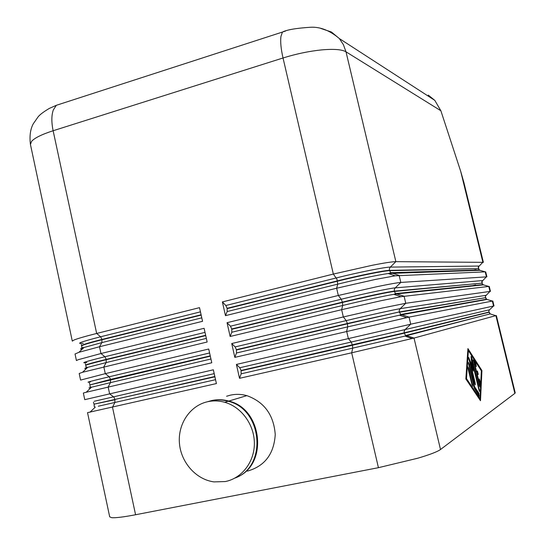 <?xml version="1.0" encoding="UTF-8"?>
<svg xmlns="http://www.w3.org/2000/svg" width="545" height="545" viewBox="0 0 545 545"><rect width="100%" height="100%" fill="white"/><g stroke="black" fill="none" stroke-linecap="round" stroke-linejoin="round"><path stroke-width="0.82" d="M72.301 341.136L73.875 340.087C77.445 338.602 85.04 336.394 96.663 333.465L199.511 307.653L202.549 321.312L99.51 346.736L78.902 352.308L75.04 354.005L76.436 360.572L78.064 359.748L100.968 353.528L204.103 328.301L207.154 342.008L82.533 372.276L79.189 373.495L80.592 380.09L105.287 373.652L208.715 349.018L211.773 362.759L85.047 392.543L83.351 393.04L84.761 399.662L213.34 369.796L216.406 383.578L87.52 412.647M87.527 412.647L109.702 516.844L111.698 517.682C115.704 518.002 123.661 517.021 135.582 514.746L112.495 407.224L114.784 402.728L114.954 399.757L94.053 404.165L114.886 399.451L114.334 397.891L113.517 396.849L94.21 401.27M320.814 28.442L331.455 32.019L339.344 38.559L343.432 44.731L346.007 51.823L440.871 110.758L434.808 100.375L428.247 95.082M236.932 477.168C268.542 464.619 262.452 408.661 228.798 401.059C223.089 399.465 217.421 399.287 211.787 400.52L207.7 401.706M247.389 471.112C264.727 466.207 274.012 454.005 275.245 434.508C273.719 414.902 264.257 401.944 246.851 395.636C241.333 394.117 235.862 393.953 230.419 395.145L226.577 396.256M225.289 481.548C241.905 478.333 254.563 461.785 254.372 443.18C254.29 424.575 241.387 406.938 224.731 402.278C218.981 400.67 213.265 400.486 207.591 401.726C190.151 405.562 177.834 423.812 179.421 443.092C180.865 462.364 196.002 479.546 213.987 481.896L225.289 481.548M234.915 478.074C267.759 466.69 262.561 409.029 228.123 401.256C222.408 399.662 216.733 399.485 211.092 400.718L207.345 401.788M239.528 378.319L241.156 373.822L241.06 370.471L404.186 332.838L488.872 312.081L490.159 313.893L489.321 312.203L404.267 333.159L352.472 345.223L352.683 348.316L351.675 352.799L378.428 467.685L417.92 458.181C429.916 454.619 437.444 451.73 440.503 449.509L414.023 338.064L351.675 352.799L239.528 378.319L236.414 364.442L410.726 324.193L494.008 305.909L492.809 300.983L409.05 317.115L234.827 357.37L231.727 343.541L343.33 316.958L382.495 307.986L405.759 303.286L490.459 291.357L489.26 286.445L488.776 286.445L400.922 296.705L380.792 300.745L341.64 309.689L230.14 336.483L227.047 322.695L338.329 295.479L377.447 286.581C389.532 284.081 397.319 282.698 400.807 282.439L486.917 276.833L485.718 271.928L485.22 271.86L395.159 275.825L375.743 279.36L336.64 288.23L225.473 315.657L222.387 301.91L225.821 305.513L227.102 308.313L227.176 311.549L225.473 315.657M495.759 315.657L414.023 338.064L406.577 335.686L483.817 315.514M489.546 309.778L405.126 329.568L404.227 331.067L404.186 332.838L405.099 334.732L405.991 335.427L490.159 313.893L495.916 315.705L514.861 393.381L515.223 392.863L496.366 315.562M241.06 370.471L239.786 367.732L236.414 364.442M234.827 357.37L236.482 353.003L236.394 349.686L235.12 346.927L231.727 343.541M230.14 336.483L231.823 332.246L231.741 328.969L230.46 326.189L227.047 322.695M222.387 301.91L333.342 274.067L372.419 265.245C384.511 262.874 392.332 261.675 395.868 261.654L483.381 262.343L463.965 182.773L460.716 171.403L482.87 262.227L478.244 267.104L478.864 269.652L480.349 270.422M479.212 385.41L473.319 359.768L475.731 363.277L476.385 366.506L474.79 364.278L476.528 371.458L477.427 370.995L478.285 374.381L477.352 374.892L479.089 382.086L479.3 378.911L480.247 381.991L479.961 386.93L479.212 385.41M479.382 386.003L479.198 379.974M479.089 382.086L478.442 382.222M477.352 374.892L476.705 375.028L477.611 374.524L476.93 371.254M476.528 371.458L475.88 371.595M474.79 364.278L474.143 364.414M475.731 365.743L475.056 363.426L473.292 360.674M468.121 368.808L467.978 366.921L468.761 368.502L472.74 386.316L471.963 384.756L468.121 368.808M465.859 378.85L479.328 398.865L480.016 398.722L481.358 370.866L468.393 350.578L467.767 350.721M468.393 350.578L466.513 378.618L480.016 398.722M466.513 378.618L465.866 378.755M480.499 400.732L465.846 378.966L467.917 348.582L481.937 370.566L480.499 400.732M479.866 399.785L479.913 398.742M481.269 370.729L467.842 349.686M481.937 370.566L481.269 370.709M474.211 388.115L468.284 362.262L469.068 363.835L474.586 386.732L478.83 393.088L479.259 396.297L474.211 388.115M478.844 395.684L478.142 393.231L473.918 386.916M474.586 386.732L473.912 386.875M472.399 368.727L471.868 363.651L472.556 363.501L473.36 371.131L470.676 364.373L475.158 382.951L475.308 384.845L474.538 383.298L468.605 357.425L471.929 365.211L471.084 357.132L471.125 356.341L471.888 357.895L479.729 391.637L478.98 390.118L472.556 363.501M472.529 363.508L471.153 357.847M471.929 365.211L471.241 365.354L468.645 358.801M470.676 364.373L470.008 364.523M514.861 393.381L440.503 449.509M440.871 110.758L460.716 171.403M378.428 467.685L135.582 514.746M285.614 31.017L282.433 32.06L280.941 36.467C280.266 41.727 280.961 48.893 283.025 57.981L333.342 274.067L336.939 279.163L337.73 284.156C359.782 278.788 376.622 275.239 388.265 273.508L479.92 270.3L485.22 271.86L486.426 276.792L481.787 281.649L482.407 284.204L483.79 284.953M61.449 103.652L56.326 105.308L53.315 109.954C51.441 115.274 51.38 122.196 53.131 130.739L283.025 57.981C296.255 53.86 309.124 51.169 321.625 49.902C333.833 48.818 341.96 49.459 346.007 51.823L395.868 261.654L390.315 267.098L389.423 268.61L389.382 270.375L390.826 272.711L399.138 275.402L400.807 282.439L395.241 287.862L394.342 289.361L394.382 291.452L395.207 293.006L396.678 293.939L483.469 284.858L488.776 286.445L489.982 291.384L485.336 296.228L485.963 298.789L487.175 299.491M214.9 376.806L114.886 399.451L214.832 376.493M98.284 406.229L215.541 379.681M236.394 349.686L347.403 323.485L399.24 311.951L347.478 323.805L347.683 326.864L399.478 315.194L400.909 314.458L486.508 299.225L485.779 297.652L485.363 297.693L399.315 312.271L400.909 314.458L409.05 317.115L410.726 324.193L405.126 329.568L351.218 342.035L352.472 345.223L241.128 370.784M236.482 353.003L347.683 326.864L346.647 331.21L348.35 338.5L351.218 342.035L239.786 367.732M406.618 317.612L399.478 315.194L487.019 299.443L492.346 301.058L493.552 306.004L489.539 309.792L488.899 310.841L488.872 312.081L489.321 312.203M72.294 341.109L30.445 144.473L31.556 141.366C34.648 137.926 41.842 134.383 53.131 130.739L96.663 333.465L100.607 336.769C80.817 341.858 75.046 344.045 83.296 343.336M89.939 384.906L110.574 379.388L109.204 376.765C90.136 381.323 83.91 383.026 90.511 381.875M91.042 387.645C88.106 388.21 88.256 388.074 91.478 387.229L110.465 382.631L110.574 379.388L210.241 355.858M214.192 373.632L113.517 396.849L109.62 393.831L108.155 387.005L110.465 382.631L210.942 359.012M85.776 365.402L85.715 365.123C86.028 364.564 92.882 362.65 106.268 359.38L104.899 356.737C85.47 361.553 79.461 363.495 86.873 362.561M86.628 368.386C83.841 368.754 84.209 368.406 87.725 367.344L106.152 362.589L106.268 359.38L205.663 335.291M209.593 352.976L109.204 376.765L105.287 373.652L103.829 366.84L106.152 362.589L206.351 338.397M81.627 345.952L81.566 345.68C81.825 344.876 88.631 342.791 101.983 339.433L100.607 336.769L200.444 311.849M82.247 349.154C79.604 349.311 80.197 348.752 84.025 347.472L101.861 342.607L101.983 339.433L201.098 314.778M205.015 332.382L104.899 356.737L100.968 353.528L99.51 346.736L101.861 342.607L201.779 317.844M485.813 295.356L400.173 308.681C395.241 309.403 368.999 315.194 346.225 320.603L347.478 323.805L236.462 350.006M231.823 332.246L342.703 305.472C362.5 300.683 385.615 295.663 393.899 294.334L395.854 293.557L482.877 284.585L481.814 283.114L394.382 291.452C389.525 291.82 364.312 297.154 342.505 302.461L342.703 305.472L341.64 309.689L343.33 316.958L346.225 320.603L235.12 346.927M400.922 296.705L393.899 294.334L396.678 293.939L404.083 296.228L405.759 303.286L400.173 308.681L399.281 310.18L399.24 311.951L485.779 297.652M482.1 280.982L482.427 280.593L395.241 287.862C390.213 288.176 363.951 293.687 341.245 299.232L342.505 302.461L231.809 329.282M227.176 311.549L337.73 284.156L336.64 288.23L338.329 295.479L341.245 299.232L230.46 326.189M478.428 266.648L478.885 266.049L390.315 267.098C385.199 267.009 358.923 272.248 336.285 277.936L225.821 305.513M395.159 275.825L388.265 273.508L390.826 272.711L479.259 269.979L478.714 268.637L389.457 270.688C384.518 270.674 359.291 275.743 337.546 281.179L227.17 308.627M480.022 386.637L479.661 386.712M480.247 381.991L479.573 382.134M478.251 374.415L477.577 374.558M475.731 363.277L475.056 363.426M468.761 368.502L468.08 368.645M472.597 384.395L471.909 384.545M478.83 393.088L478.142 393.231M469.068 363.835L468.393 363.978M479.58 389.75L478.926 389.886M471.888 357.895L471.207 358.045M469.075 358.004L468.55 358.119M475.158 382.951L474.491 383.094M431.204 329.344L431.122 328.996M426.646 310.289L426.558 309.894M422.109 291.282L422.007 290.86M417.572 272.323L417.47 271.894M473.455 270.504L476.037 269.734M227.102 308.313L337.471 280.859C359.209 275.416 384.443 270.347 389.382 270.375L478.714 268.637M475.199 269.755L472.535 270.538M463.897 270.817L465.478 270.409M472.018 286.057L474.293 285.471M231.741 328.969L342.43 302.134C364.237 296.827 389.45 291.5 394.308 291.132L482.243 283.127M475.642 284.885L470.464 286.214M201.166 315.092L102.044 339.739C88.692 343.098 81.893 345.176 81.634 345.98L81.798 347.165C81.3 347.642 82.043 347.744 84.025 347.472L78.902 352.308M205.731 335.604L106.336 359.686C92.943 362.956 86.096 364.864 85.783 365.416L85.96 366.908L87.725 367.344L82.533 372.276M210.309 356.178L89.945 384.913L90.116 386.705L91.478 387.229L86.219 392.243M405.991 335.427L406.577 335.686L405.01 336.081L405.991 335.427M241.156 373.822L405.01 336.081L412.245 338.534M434.808 100.375L339.344 38.559C329.848 30.506 320.276 26.739 310.623 27.25C296.242 28.177 286.847 29.777 282.433 32.06L56.326 105.308L49.288 108.421C43.43 111.943 39.69 114.77 38.068 116.909L33.191 123.913C30.329 129.349 29.41 136.161 30.418 144.357M228.798 401.059L246.851 395.636M224.731 402.278L228.123 401.256M477.611 374.524L478.285 374.381M478.544 267.016L478.66 268.413M482.093 281.349L482.189 282.909M81.566 345.653L81.3 344.535M85.715 365.123L85.347 363.699M89.877 384.613L89.387 382.924M89.959 412.218L95.273 407.122L94.265 406.563L94.115 404.458M94.053 404.165L93.427 402.217"/></g></svg>
